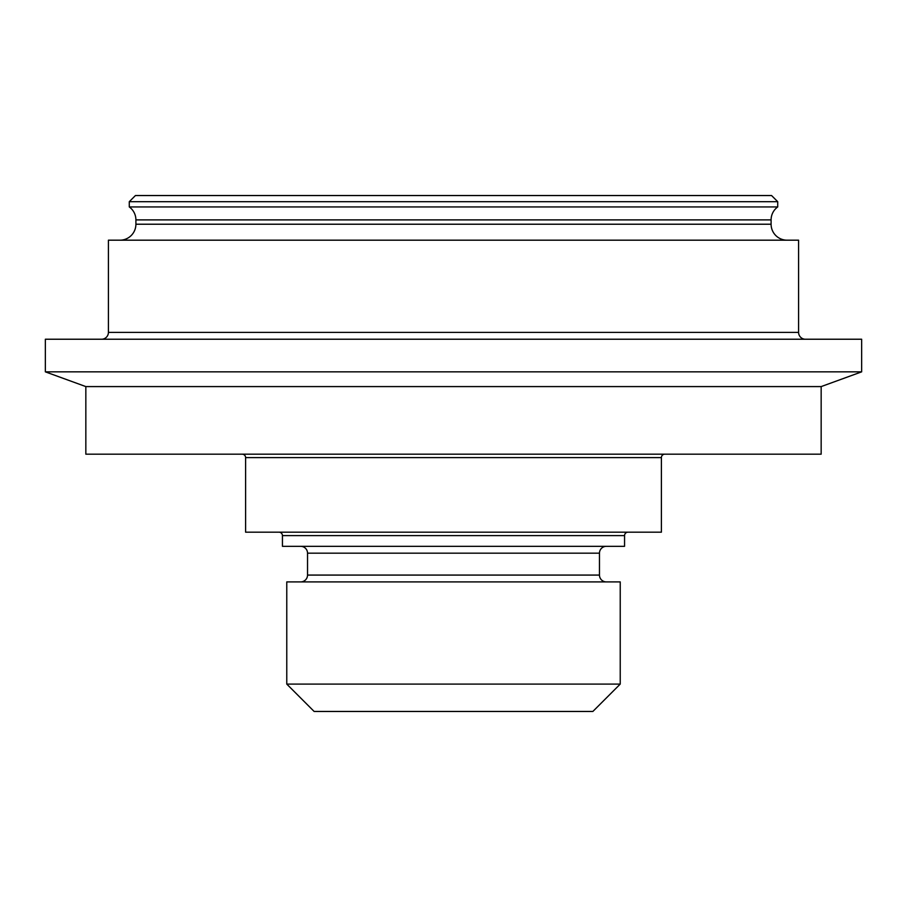 <?xml version="1.0" encoding="UTF-8"?>
<svg xmlns="http://www.w3.org/2000/svg" width="907" height="907" viewBox="0 0 907 907"><rect width="100%" height="100%" fill="white"/><g stroke="black" fill="none" stroke-linecap="round" stroke-linejoin="round"><path stroke-width="1.36" d="M279.016 532.182A3.424 3.424 0 0 1 282.44 535.606L282.44 546.331L624.56 546.331L624.56 535.606L282.44 535.606M627.984 532.182A3.424 3.424 0 0 0 624.56 535.606M661.396 457.604L245.604 457.604L245.604 532.182L661.396 532.182L661.396 457.604A3.424 3.424 0 0 1 664.82 454.18M245.604 457.604A3.424 3.424 0 0 0 242.18 454.18M805.427 339.229A6.848 6.848 0 0 1 798.591 332.393L798.591 240.185L108.409 240.185L108.409 332.393L798.591 332.393M101.573 339.229A6.848 6.848 0 0 0 108.409 332.393M129.282 201.694L135.438 195.538L771.562 195.538L777.718 201.694L129.282 201.694L129.282 206.943L777.718 206.943L777.718 201.694M787.072 240.185A15.963 15.963 0 0 1 771.097 224.222L771.097 219.891A15.963 15.963 0 0 1 777.718 206.943M771.097 219.891L135.903 219.891A15.963 15.963 0 0 0 129.282 206.943M135.903 219.891L135.903 224.222A15.963 15.963 0 0 1 119.928 240.185M599.47 553.168L307.53 553.168L307.53 575.072L599.47 575.072L599.47 553.168A6.848 6.848 0 0 1 606.318 546.331M307.53 553.168A6.848 6.848 0 0 0 300.682 546.331M307.53 575.072A6.848 6.848 0 0 1 300.682 581.909M599.47 575.072A6.848 6.848 0 0 0 606.318 581.909M592.861 711.462L314.139 711.462L286.771 684.093L620.229 684.093L592.861 711.462M620.229 684.093L620.229 581.909L286.771 581.909L286.771 684.093M821.164 386.586L85.836 386.586L45.35 371.847L861.65 371.847L821.164 386.586L821.164 454.18L85.836 454.18L85.836 386.586M861.65 371.847L861.65 339.229L45.35 339.229L45.35 371.847M771.097 224.222L135.903 224.222"/></g></svg>
